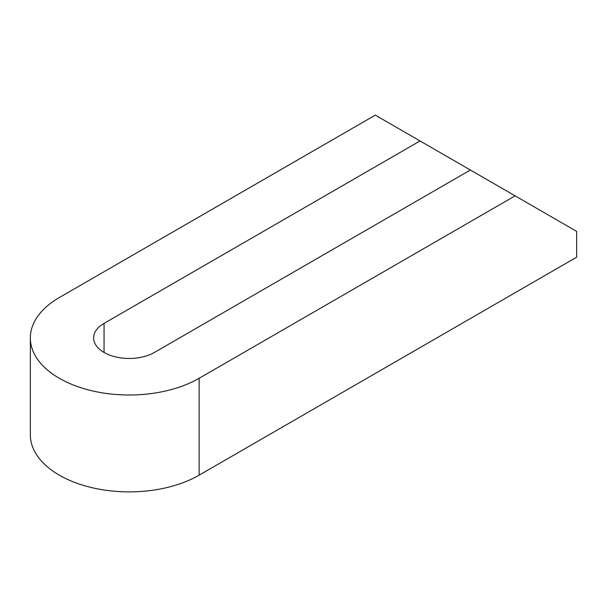 <?xml version="1.0" encoding="UTF-8"?>
<svg xmlns="http://www.w3.org/2000/svg" width="607" height="607" viewBox="0 0 607 607"><rect width="100%" height="100%" fill="white"/><g stroke="black" fill="none" stroke-linecap="round" stroke-linejoin="round"><path stroke-width="0.91" d="M30.35 337.924L30.35 434.794A98.873 57.081 0 0 0 59.311 475.16A98.873 57.081 0 0 0 199.134 475.16L576.65 257.193L576.65 231.381L470.372 170.021L154.39 352.455A35.593 20.547 180 0 1 115.596 356.908A35.593 20.547 180 0 1 93.63 337.924A35.593 20.547 180 0 1 104.055 323.387L420.036 140.961L375.293 115.125L59.311 297.559A98.873 57.081 0 0 0 30.35 337.924A98.873 57.081 0 0 0 59.311 378.282A98.873 57.081 0 0 0 199.134 378.282L515.115 195.849M481.571 176.478L420.036 140.961M199.134 378.282L199.134 475.16M104.055 323.387L104.055 352.455"/></g></svg>
